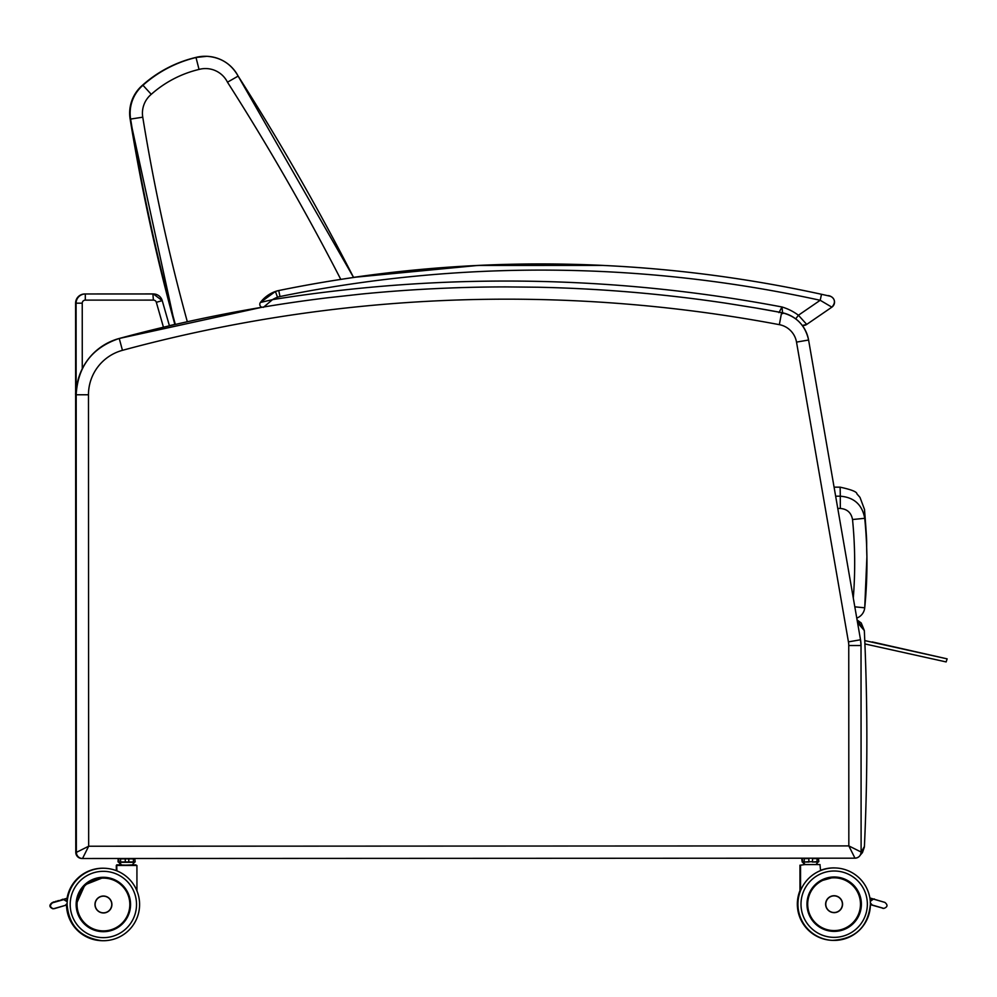 <?xml version="1.0" encoding="UTF-8"?>
<svg xmlns="http://www.w3.org/2000/svg" width="997" height="997" viewBox="0 0 997 997"><rect width="100%" height="100%" fill="white"/><g stroke="black" fill="none" stroke-linecap="round" stroke-linejoin="round"><path stroke-width="1.5" d="M82.527 858.504L854.977 858.18C858.691 857.819 860.735 855.762 861.109 852.036L861.022 645.52L848.759 645.52L848.833 845.905L854.977 858.18A6.132 6.132 92.7 0 0 861.109 852.036L848.833 845.905L88.671 846.229L76.383 852.373A6.132 6.132 92.7 0 0 82.527 858.504L88.671 846.229L88.471 394.775A46.024 46.024 -87.3 0 1 122.457 350.333L119.241 338.494A58.287 58.287 92.7 0 0 76.196 394.775L76.345 852.373A6.132 6.132 92.7 0 0 82.19 858.504L82.228 858.504M861.109 852.036L861.022 645.52A33.748 33.748 92.7 0 0 860.523 639.775L808.592 340.014A33.748 33.748 92.7 0 0 781.598 312.609A1481.866 1481.866 92.7 0 0 755.888 307.986L726.875 303.337A1481.866 1481.866 92.7 0 0 537.67 287.223L505.99 286.912A1481.866 1481.866 92.7 0 0 361.462 294.053L326.293 297.941A1481.866 1481.866 92.7 0 0 119.241 338.494L119.204 338.482C92.21 347.579 77.853 366.335 76.158 394.775L88.471 394.775M76.283 852.123L75.822 852.348A6.132 6.132 92.7 0 0 81.928 858.479M75.585 394.75A58.287 58.287 -87.3 0 1 75.635 392.295L75.784 852.348A6.132 6.132 92.7 0 0 81.629 858.479L81.667 858.479M227.478 82.203L238.133 76.096A36.814 36.814 92.7 0 0 196.01 57.527L199.039 69.429A24.539 24.539 -87.3 0 1 227.478 82.203A2436.282 2436.282 -87.3 0 1 340.787 279.397M187.324 321.744A1946.019 1946.019 -87.3 0 1 142.758 117.185A24.539 24.539 -87.3 0 1 151.257 94.329L142.733 85.019A122.594 122.594 -87.3 0 1 195.524 57.514L196.01 57.527A122.594 122.594 92.7 0 0 143.219 85.044A36.814 36.814 92.7 0 0 130.632 119.166A1958.295 1958.295 92.7 0 0 175.335 324.449M142.758 117.185L130.146 119.141L174.874 324.548A1958.295 1958.295 -87.3 0 1 130.146 119.141A36.814 36.814 -87.3 0 1 142.733 85.019C158.074 71.51 175.671 62.35 195.524 57.514A36.814 36.814 -87.3 0 1 206.74 56.318A36.814 36.814 -87.3 0 1 206.977 56.318A36.814 36.814 -87.3 0 0 206.74 56.318A36.814 36.814 -87.3 0 0 195.524 57.514L206.74 56.318M76.333 849.307L76.345 852.31A9.21 9.21 -87.3 0 1 75.834 849.282L75.598 303.175L82.24 303.188A3.066 3.066 -87.3 0 1 85.306 300.122L85.306 293.99A9.21 9.21 92.7 0 0 76.096 303.2L76.333 849.307A9.21 9.21 92.7 0 0 76.345 849.818M162.237 300.633A9.21 9.21 92.7 0 0 153.388 293.953L84.807 293.965L152.89 293.928A9.21 9.21 -87.3 0 1 153.326 293.941L162.237 300.633L169.428 325.82L162.237 300.633L156.342 302.315L163.446 327.228M864.374 847.076L862.442 852.609L860.286 855.102L864.411 846.465L861.096 852.398M857.582 622.801L864.324 630.565L857.084 619.947L861.234 622.988L864.324 630.565A2334.775 2334.775 92.7 0 1 864.411 846.465C867.714 774.507 867.677 702.536 864.324 630.565M834.09 487.159L840.035 487.159A5780.307 4.424 90 0 1 840.297 496.194L835.648 496.194M864.723 518.303C862.231 504.706 854.093 497.329 840.297 496.194L840.309 508.445C847.188 509.031 851.264 512.72 852.522 519.524L864.723 518.303A5759.432 4.412 -90 0 0 864.511 509.442C867.801 552.114 866.144 536.423 866.904 556.662A452.127 452.127 153.5 0 0 864.723 518.303M864.723 607.809A12.276 12.276 0 0 1 856.772 618.103A12.276 12.276 90.3 0 0 864.723 607.809A452.127 452.127 153.5 0 0 866.904 556.662L864.723 607.809L854.815 606.824M861.209 904.167A27.031 27.031 -87.3 0 1 832.894 931.186A27.031 27.031 -87.3 0 1 807.171 902.896A27.031 27.031 -87.3 0 1 835.461 877.173A27.031 27.031 -87.3 0 1 861.209 904.167A27.031 27.031 92.7 0 0 835.449 877.173A27.031 27.031 92.7 0 1 861.209 904.167A27.031 27.031 92.7 0 1 832.894 931.186A27.031 27.031 92.7 0 0 851.139 925.204A27.031 27.031 -87.3 0 1 832.881 931.186A27.031 27.031 92.7 0 0 861.209 904.167M800.554 890.595A36.241 36.241 92.7 0 0 832.433 940.37A36.241 36.241 -87.3 0 1 797.974 902.459A36.241 36.241 -87.3 0 1 835.885 867.976A36.241 36.241 92.7 0 0 797.974 902.459A36.241 36.241 92.7 0 0 832.458 940.37A36.241 36.241 92.7 0 0 870.418 904.167A36.241 36.241 92.7 0 0 835.885 867.976A36.241 36.241 92.7 0 0 835.86 867.976A36.241 36.241 92.7 0 0 820.593 870.568A36.241 36.241 -87.3 0 1 835.86 867.976A36.241 36.241 92.7 0 0 797.974 902.459A36.241 36.241 92.7 0 0 832.458 940.37A36.241 36.241 -87.3 0 1 800.554 890.583A36.241 36.241 92.7 0 0 832.433 940.37A36.241 36.241 92.7 0 0 832.445 940.37A36.241 36.241 92.7 0 0 870.418 904.167A36.241 36.241 92.7 0 0 835.885 867.976A36.241 36.241 92.7 0 0 835.86 867.976A36.241 36.241 92.7 0 0 820.593 870.568L819.97 864.573L804.629 864.549L802.411 862.006M870.269 902.821L872.288 905.064M874.319 898.92L871.129 899.955A3.066 3.066 -87.3 0 0 870.306 901.35L873.422 899.095L884.9 902.41L874.145 899.219M870.406 903.232L872.4 905.102L883.878 908.417C887.654 906.996 887.991 905.002 884.9 902.41M883.143 908.292L870.418 904.503L883.878 908.417M833.679 912.616L833.691 912.616A8.437 8.437 -87.3 0 1 825.653 903.793A8.437 8.437 -87.3 0 1 834.477 895.767A8.437 8.437 92.7 0 0 825.666 903.793A8.437 8.437 92.7 0 0 833.691 912.616A8.437 8.437 92.7 0 0 842.527 904.192A8.437 8.437 92.7 0 0 834.489 895.767A8.462 8.462 -87.3 0 1 842.552 904.591A8.462 8.462 -87.3 0 1 833.691 912.654A8.462 8.462 92.7 0 0 842.54 904.591A8.462 8.462 92.7 0 0 834.489 895.73A8.437 8.437 92.7 0 0 825.666 903.793A8.437 8.437 92.7 0 0 833.691 912.616A8.462 8.462 -87.3 0 1 825.628 903.992A8.462 8.462 -87.3 0 1 834.489 895.73L834.489 895.767A8.437 8.437 92.7 0 1 842.527 904.192C841.792 909.663 838.851 912.479 833.691 912.616A8.437 8.437 92.7 0 0 842.527 904.192M827.672 930.425A26.994 26.994 92.7 0 0 861.059 905.475A26.994 26.994 92.7 0 0 818.649 882.046M834.065 877.198A26.994 26.994 -87.3 0 1 835.361 877.223L835.361 877.223A26.994 26.994 -87.3 0 0 834.065 877.198L820.082 881.111A26.994 26.994 -87.3 0 1 834.065 877.198A26.994 26.994 -87.3 0 0 820.095 881.099M829.741 930.849L832.782 931.161A26.994 26.994 -87.3 0 1 828.195 930.537A26.994 26.994 -87.3 0 0 832.807 931.161A26.994 26.994 92.7 0 0 832.794 931.161L832.807 931.161A26.994 26.994 92.7 0 1 829.006 930.712A26.994 26.994 92.7 0 0 832.782 931.161L828.669 930.65M832.769 931.161A26.994 26.994 -87.3 0 1 829.292 930.774M802.747 862.031L804.479 862.031L802.286 861.645L802.286 858.579L802.672 862.031L804.243 861.645L804.23 858.579L808.879 858.579L808.879 861.645L804.479 862.031L812.518 861.645L812.518 858.579L817.066 858.579L817.066 861.645L812.368 862.031L816.817 862.019L818.836 861.645L818.45 858.193M816.817 862.019L812.368 862.031M816.817 858.193L818.836 858.579M812.368 858.193L809.003 858.193M804.479 858.205L802.747 858.205M818.151 862.019L815.92 864.573L819.995 864.573L805.202 864.586L802.971 862.031M117.658 881.547A27.031 27.031 92.7 0 0 104.635 877.485A27.031 27.031 -87.3 0 1 130.358 905.762A27.031 27.031 -87.3 0 1 102.08 931.497A27.031 27.031 -87.3 0 0 107.85 931.136A27.031 27.031 -87.3 0 1 102.068 931.497A27.031 27.031 92.7 0 0 107.427 931.21M67.111 904.84L65.229 905.401L67.111 904.84A36.241 36.241 92.7 0 0 101.607 940.682A36.241 36.241 92.7 0 0 101.619 940.682A36.241 36.241 -87.3 0 1 67.086 904.852A36.241 36.241 -87.3 0 0 101.607 940.682A36.241 36.241 92.7 0 0 139.555 906.198A36.241 36.241 92.7 0 0 105.071 868.287A36.241 36.241 92.7 0 0 105.034 868.287A36.241 36.241 92.7 0 0 67.622 898.285A36.241 36.241 -87.3 0 1 105.034 868.287A36.241 36.241 92.7 0 0 67.111 904.503A36.241 36.241 92.7 0 0 101.644 940.682A36.241 36.241 -87.3 0 1 67.111 904.503A36.241 36.241 -87.3 0 1 105.059 868.287L105.059 868.287A36.241 36.241 -87.3 0 0 67.609 898.285M67.21 901.737L63.546 899.506L67.646 898.272L62.799 899.718L67.646 898.272M53.327 908.778C49.8 907.17 49.563 905.176 52.592 902.771L54.386 901.899L52.592 902.771C49.576 905.176 49.813 907.17 53.34 908.778L65.117 905.438L67.123 903.556M64.381 899.431L52.604 902.771M56.929 901.475L54 902.36M111.888 904.503A8.437 8.437 92.7 0 0 103.85 896.066A8.437 8.437 92.7 0 0 95.014 904.105A8.437 8.437 92.7 0 0 103.04 912.94A8.437 8.437 92.7 0 0 111.888 904.503C111.153 909.987 108.212 912.791 103.04 912.94A8.437 8.437 -87.3 0 1 95.002 904.105A8.437 8.437 -87.3 0 1 103.838 896.066L103.85 896.066A8.462 8.462 -87.3 0 1 111.901 904.902A8.462 8.462 -87.3 0 1 103.04 912.965A8.462 8.462 92.7 0 0 111.888 904.902A8.462 8.462 92.7 0 0 103.838 896.041A8.437 8.437 -87.3 0 0 95.002 904.105A8.437 8.437 -87.3 0 0 103.04 912.94A8.462 8.462 -87.3 0 1 94.977 904.304A8.462 8.462 -87.3 0 1 103.85 896.041M102.08 931.497A27.031 27.031 -87.3 0 1 76.32 904.503C77.616 920.181 86.203 929.179 102.08 931.497A27.031 27.031 -87.3 0 1 76.32 904.503A27.031 27.031 -87.3 0 1 104.635 877.485A27.031 27.031 -87.3 0 1 130.358 905.762A27.031 27.031 -87.3 0 1 102.08 931.497A27.031 27.031 92.7 0 0 109.122 930.899M80.62 918.947L86.49 925.528A26.994 26.994 92.7 0 0 102.143 931.472A26.994 26.994 -87.3 0 1 86.465 925.528A26.994 26.994 92.7 0 0 102.143 931.472L102.143 931.472A26.994 26.994 -87.3 0 1 76.445 903.868A26.994 26.994 -87.3 0 1 103.426 877.51A26.994 26.994 92.7 0 0 76.457 903.868A26.994 26.994 92.7 0 0 109.894 930.724M118.892 882.357A26.994 26.994 92.7 0 0 103.439 877.51A26.994 26.994 -87.3 0 1 104.71 877.534A26.994 26.994 -87.3 0 0 103.426 877.51L84.944 884.838L76.445 903.718L77.093 910.398M133.162 862.318L128.713 862.318L128.85 858.878L133.411 858.866L133.411 861.931L120.575 861.931L120.575 858.878L125.211 858.878L125.348 862.318L133.162 862.318L135.181 861.931L134.794 858.492M119.004 862.318L118.618 858.878L119.004 862.318L125.348 862.318L119.004 862.318M128.7 858.492L125.348 858.492M133.162 858.492L135.168 858.866M120.811 858.492L119.092 858.492M119.004 858.492L118.145 858.853L118.057 861.907L118.531 858.467M134.483 862.318L132.265 864.873L116.873 865.483L136.925 865.483L117.496 864.873L121.534 864.873L119.316 862.318M833.504 931.186A27.031 27.031 -87.3 0 1 832.62 931.173A27.031 27.031 92.7 0 0 833.48 931.186A27.031 27.031 92.7 0 1 832.607 931.173A27.031 27.031 -87.3 0 0 833.43 931.186A27.031 27.031 92.7 0 1 832.595 931.161A27.031 27.031 92.7 0 0 833.405 931.186M800.554 889.312A36.241 36.241 92.7 0 0 831.897 940.345A36.241 36.241 -87.3 0 1 800.554 889.299A36.241 36.241 92.7 0 0 832.159 940.358L831.897 940.345A36.241 36.241 -87.3 0 1 799.98 890.558A36.241 36.241 92.7 0 0 831.872 940.345A36.241 36.241 92.7 0 0 831.884 940.345A36.241 36.241 92.7 0 0 832.159 940.358M820.593 870.331A36.241 36.241 -87.3 0 1 835.324 867.951A36.241 36.241 92.7 0 0 820.593 870.331A36.241 36.241 -87.3 0 1 835.287 867.951A36.241 36.241 92.7 0 0 835.299 867.951A36.241 36.241 92.7 0 0 820.593 870.319A36.241 36.241 92.7 0 1 835.324 867.951A36.241 36.241 92.7 0 0 835.299 867.951A36.241 36.241 92.7 0 0 820.593 870.319M870.418 904.653L871.727 905.039M871.814 905.064L883.591 908.392M882.569 908.267L883.317 908.392M819.434 864.549L815.945 864.549M802.186 862.006L801.725 858.554L802.286 861.62M805.177 864.549L800.541 865.172M101.781 931.485A27.031 27.031 92.7 0 0 102.791 931.497A27.031 27.031 -87.3 0 1 101.781 931.485A27.031 27.031 -87.3 0 0 102.803 931.497A27.031 27.031 92.7 0 1 101.794 931.485A27.031 27.031 -87.3 0 0 102.865 931.497A27.031 27.031 -87.3 0 1 101.794 931.485M66.512 904.478C68.245 925.49 79.76 937.554 101.046 940.657L101.046 940.657A36.241 36.241 -87.3 0 1 66.55 905.014A36.241 36.241 92.7 0 0 101.046 940.657A36.241 36.241 92.7 0 0 101.058 940.657A36.241 36.241 -87.3 0 1 66.525 905.014A36.241 36.241 92.7 0 0 101.345 940.669M67.048 898.26A36.241 36.241 -87.3 0 1 104.473 868.262A36.241 36.241 92.7 0 0 104.473 868.262A36.241 36.241 92.7 0 0 67.061 898.26A36.241 36.241 -87.3 0 1 104.473 868.262A36.241 36.241 92.7 0 0 67.048 898.459A36.241 36.241 -87.3 0 1 104.498 868.262L104.498 868.262A36.241 36.241 92.7 0 1 104.772 868.275M52.043 902.746C49.015 905.139 49.252 907.145 52.779 908.753L52.766 908.741C49.239 907.145 48.99 905.139 52.031 902.746L53.826 901.874M58.225 900.565L56.804 901.325M56.019 901.213L54.598 901.973M59.01 900.665L60.044 900.353M100.51 931.372A26.994 26.994 92.7 0 0 101.569 931.447A26.994 26.994 -87.3 0 1 100.523 931.372A26.994 26.994 92.7 0 0 101.569 931.447A26.994 26.994 92.7 0 0 101.582 931.447A26.994 26.994 -87.3 0 1 100.46 931.372A26.994 26.994 92.7 0 0 101.868 931.46M118.755 862.293L120.973 864.848L116.923 864.848L121.509 864.848L116.699 864.885L116.886 870.867M864.91 643.925L946.153 661.933L864.91 643.925M864.773 640.585L947.138 658.855L872.225 641.918M782.695 313.669L781.972 306.976L778.956 312.647M263.37 307.35L272.505 299.636L260.416 302.477A3.066 3.066 92.7 0 0 261.999 307.275M278.736 290.538A1310.07 1310.058 -87.3 0 1 603.222 265.426A1310.07 1310.058 92.7 0 0 278.761 290.538A24.539 24.539 92.7 0 0 275.446 291.46L275.421 291.46A24.539 24.539 -87.3 0 1 278.736 290.538L275.421 291.46L277.502 297.243A18.407 18.407 -87.3 0 1 279.995 296.545L278.736 290.538C385.851 268.679 494.014 260.317 603.222 265.426A1310.07 1310.058 92.7 0 0 278.761 290.538M279.995 296.545A1303.926 1303.926 -87.3 0 1 820.207 300.284L831.859 307.163A6.132 6.132 92.7 0 0 829.728 296.121L821.503 294.289A1310.07 1310.058 92.7 0 0 603.247 265.439L603.247 265.439A1310.07 1310.058 92.7 0 1 821.503 294.289C749.57 278.549 676.813 268.928 603.247 265.439M802.51 325.446L806.723 324.411L831.859 307.163L806.723 324.411A6.132 6.132 -87.3 0 1 802.959 325.483L802.959 325.483A6.132 6.132 -87.3 0 0 806.723 324.411L798.423 315.239L820.207 300.284L821.503 294.289L823.497 294.726M802.946 325.483L802.959 325.483A6.132 6.132 -87.3 0 1 802.261 325.421A6.132 6.132 -87.3 0 0 802.959 325.483A6.132 6.132 -87.3 0 1 802.261 325.408M277.502 297.243A26.371 26.371 -87.3 0 0 272.505 299.636A1478.8 1478.8 92.7 0 1 781.972 306.976A52.006 52.006 92.7 0 1 798.423 315.239L795.706 318.853M353.536 277.378A1310.07 1310.058 -87.3 0 1 602.662 265.401A1310.07 1310.058 92.7 0 0 353.536 277.378L477.812 265.451L602.662 265.401A1310.07 1310.058 92.7 0 0 353.536 277.378M76.345 852.373L76.158 394.775L76.345 852.373A6.132 6.132 92.7 0 0 82.19 858.504L82.203 858.504M76.158 394.775L76.158 394.775A58.287 58.287 -87.3 0 1 119.204 338.482L261.962 307.263A1481.866 1481.866 92.7 0 0 119.204 338.482M861.022 645.52L860.523 639.775L848.435 641.869A21.473 21.473 -87.3 0 1 848.759 645.52M860.523 639.775L808.592 340.014L796.516 342.108L848.435 641.869M808.592 340.014C805.289 325.271 796.291 316.136 781.598 312.609L779.342 324.661A21.473 21.473 -87.3 0 1 796.516 342.108M122.457 350.333A1469.59 1469.59 -87.3 0 1 779.342 324.661M505.99 286.912A1481.866 1481.866 92.7 0 0 361.462 294.053M75.784 852.348A6.132 6.132 92.7 0 0 81.629 858.479L81.642 858.479M75.647 393.466A58.287 58.287 92.7 0 0 75.622 394.75M174.836 324.399A1481.866 1481.866 92.7 0 0 169.378 325.67L174.836 324.399A1481.866 1481.866 92.7 0 0 169.378 325.683M238.133 76.096L353.586 277.478A2448.557 2448.557 92.7 0 0 238.133 76.096C231.329 64.032 221.035 57.44 207.226 56.331M151.257 94.329A110.318 110.318 -87.3 0 1 199.039 69.429M82.265 368.753L82.24 303.188M76.345 852.31A9.21 9.21 -87.3 0 1 75.834 849.282L75.598 303.175A9.21 9.21 -87.3 0 1 84.807 293.965C79.212 294.514 76.146 297.58 75.598 303.175L81.729 303.163M85.306 300.122L153.388 300.097L152.89 293.953A9.21 9.21 -87.3 0 1 153.326 293.941L84.807 293.965M153.388 300.097A3.066 3.066 -87.3 0 1 156.342 302.315M837.779 508.445L840.309 508.445M852.522 519.524A439.889 439.889 -87.3 0 1 853.295 598.026M861.383 904.167A27.206 27.206 92.7 0 0 820.568 880.625A27.206 27.206 92.7 0 0 820.581 927.746A27.206 27.206 92.7 0 0 861.383 904.167M867.353 904.167A33.175 33.175 -87.3 0 1 817.602 932.918A33.175 33.175 -87.3 0 1 817.577 875.453A33.175 33.175 -87.3 0 1 867.353 904.167M873.958 899.157L869.87 897.948L873.958 899.157M872.4 905.102L870.418 904.503M870.132 899.655L871.129 899.955M805.202 864.586L819.995 864.573M842.403 904.192A8.312 8.312 -87.3 0 1 829.94 911.395A8.312 8.312 -87.3 0 1 829.928 897.001A8.312 8.312 -87.3 0 1 842.403 904.192M832.881 931.186A27.031 27.031 92.7 0 0 851.139 925.204M832.495 940.383L832.433 940.37A36.241 36.241 92.7 0 0 832.445 940.37L832.433 940.37C855.376 939.049 868.026 926.986 870.418 904.167M834.078 877.809A26.383 26.383 -87.3 0 1 856.946 917.377A26.383 26.383 -87.3 0 1 811.246 917.402A26.383 26.383 -87.3 0 1 834.078 877.809M818.749 858.579L816.879 858.579M66.375 900.303L67.385 899.992M61.34 900.154L62.799 899.718L61.004 899.93M56.58 901.251L53.988 902.36M111.764 904.503A8.325 8.325 -87.3 0 1 99.289 911.719A8.325 8.325 -87.3 0 1 99.276 897.3A8.325 8.325 -87.3 0 1 111.764 904.503M76.32 904.503A27.031 27.031 -87.3 0 1 104.635 877.485M76.146 904.503A27.206 27.206 92.7 0 0 116.973 928.045A27.206 27.206 92.7 0 0 116.948 880.924A27.206 27.206 92.7 0 0 76.146 904.503M70.189 904.503A33.175 33.175 -87.3 0 1 119.927 875.752A33.175 33.175 -87.3 0 1 119.952 933.204A33.175 33.175 -87.3 0 1 70.189 904.503M101.644 940.682L101.632 940.682C80.346 937.579 68.843 925.515 67.111 904.503C68.818 925.515 80.321 937.579 101.607 940.682L101.607 940.682A36.241 36.241 -87.3 0 1 67.111 904.503A36.241 36.241 -87.3 0 1 105.059 868.287M102.168 931.472L95.338 930.263L102.143 931.472A26.994 26.994 -87.3 0 1 76.445 903.868A26.994 26.994 -87.3 0 1 103.426 877.51M103.439 878.12A26.383 26.383 -87.3 0 1 126.295 917.689A26.383 26.383 -87.3 0 1 80.595 917.714A26.383 26.383 -87.3 0 1 103.439 878.12M128.588 858.866L124.949 858.878M135.094 858.866L133.224 858.866M841.518 930.189A27.206 27.206 92.7 0 0 843.437 929.528M799.98 890.57A36.241 36.241 92.7 0 0 831.872 940.345A36.241 36.241 92.7 0 0 831.884 940.345L831.934 940.345M101.046 940.657A36.241 36.241 -87.3 0 1 66.525 905.014A36.241 36.241 -87.3 0 0 101.071 940.657L101.071 940.657C79.785 937.554 68.282 925.49 66.55 904.478M67.086 898.247L63.422 899.344M62.649 899.244L61.216 900.004M116.313 865.458L116.313 870.643M132.289 864.835L135.928 864.873M67.048 898.459A36.241 36.241 -87.3 0 1 104.498 868.262M101.607 931.447L101.569 931.447A26.994 26.994 92.7 0 0 101.582 931.447A26.994 26.994 -87.3 0 1 100.46 931.372M275.421 291.46L260.391 302.477A32.515 32.515 -87.3 0 1 275.421 291.46L275.446 291.46A32.515 32.515 92.7 0 0 260.416 302.477A3.066 3.066 92.7 0 0 261.987 307.275M781.598 312.609L755.888 307.986M726.875 303.337C677.137 295.872 627.15 290.95 576.914 288.569M130.146 119.141C128.351 105.557 132.551 94.179 142.733 85.019M840.035 487.159C851.313 489.577 856.934 491.82 856.922 493.876L860 497.403L864.499 509.442M800.541 865.197L800.554 890.657M809.016 862.031L804.479 862.031M65.117 905.438L54.361 908.653M136.925 865.483L136.938 890.869M128.713 862.318L125.348 862.318M119.092 862.318L120.811 862.318M799.968 865.172L799.98 890.633M929.628 658.269L926.288 657.534M946.153 661.933L947.138 658.855M831.859 307.163C838.776 299.461 829.703 295.075 827.871 295.698"/></g></svg>
